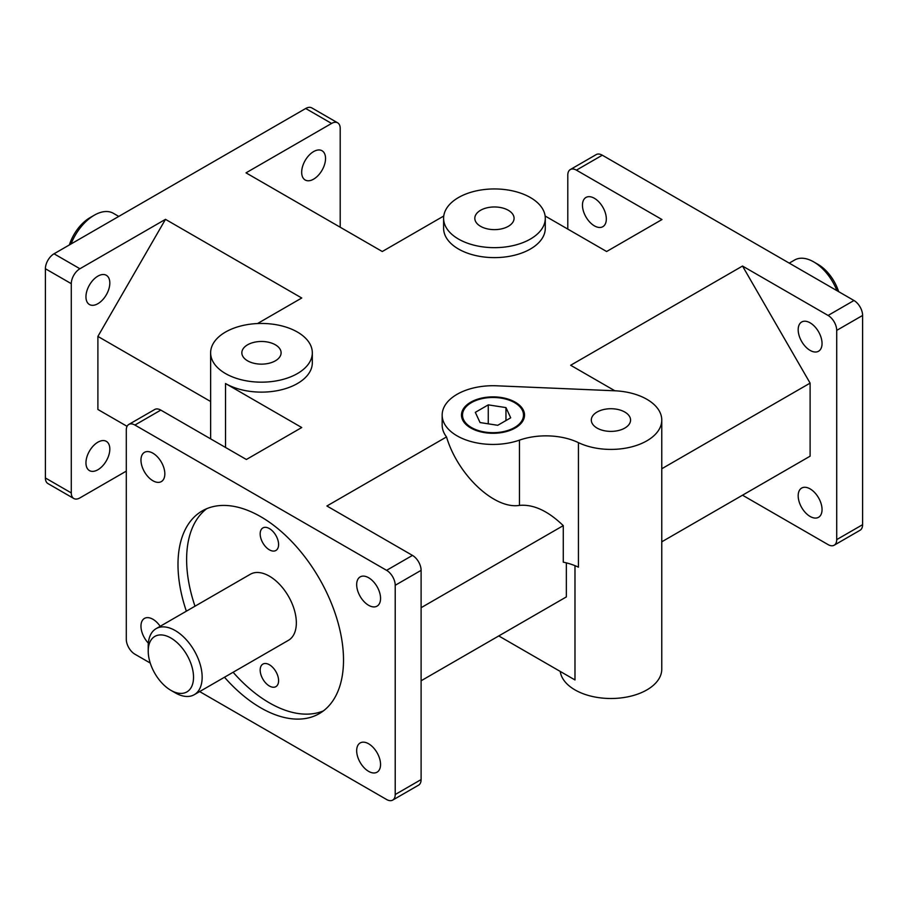 <?xml version="1.0" encoding="UTF-8"?>
<svg xmlns="http://www.w3.org/2000/svg" width="908" height="908" viewBox="0 0 908 908"><rect width="100%" height="100%" fill="white"/><g stroke="black" fill="none" stroke-linecap="round" stroke-linejoin="round"><path stroke-width="1.36" d="M646.882 399.304A50.848 29.351 180 0 1 661.773 420.064A50.848 29.351 180 0 1 632.524 446.634A50.848 29.351 180 0 1 578.43 442.639A50.848 29.351 0 0 0 519.467 440.142A50.848 29.351 180 0 1 468.108 440.675A50.848 29.351 180 0 1 442.162 415.081A50.848 29.351 180 0 1 496.721 385.798L614.648 390.781A50.848 29.351 180 0 1 646.882 399.304M560.247 671.432A50.848 29.351 0 0 0 612.911 698.479A50.848 29.351 0 0 0 661.773 669.151L661.773 420.064M260.176 670.059A13.018 7.514 60 0 1 262.877 664.1A13.018 7.514 60 0 1 275.896 671.614A13.018 7.514 60 0 1 275.896 686.641A13.018 7.514 60 0 1 265.862 683.156A13.018 7.514 60 0 1 260.176 670.059M260.176 533.893A13.018 7.514 60 0 1 262.877 527.934A13.018 7.514 60 0 1 275.896 535.448A13.018 7.514 60 0 1 275.896 550.475A13.018 7.514 60 0 1 265.862 546.991A13.018 7.514 60 0 1 260.176 533.893M206.706 508.696A117.041 67.578 -120 0 0 186.617 559.51A117.041 67.578 -120 0 0 194.993 606.215M233.118 672.26A117.041 67.578 -120 0 0 323.43 710.873M186.356 611.186A117.041 67.578 60 0 1 177.991 564.492A117.041 67.578 60 0 1 202.234 510.909A117.041 67.578 60 0 1 319.276 578.487A117.041 67.578 60 0 1 319.276 713.631A117.041 67.578 60 0 1 224.492 677.243M156.119 628.654L250.313 574.265A38.136 22.019 60 0 1 288.449 596.284A38.136 22.019 60 0 1 288.449 640.31L194.255 694.699A38.136 22.019 -120 0 0 202.155 677.243A38.136 22.019 -120 0 0 185.504 638.869A38.136 22.019 -120 0 0 156.119 628.654A38.136 22.019 -120 0 0 148.22 646.11L148.22 651.093A32.03 18.489 60 0 1 170.874 638.006A32.03 18.489 60 0 1 193.529 677.243A32.03 18.489 60 0 1 170.874 690.318A32.03 18.489 60 0 1 148.22 651.093M54.026 253.797A12.201 7.048 120 0 0 45.4 268.745L71.289 283.682A12.201 7.048 -60 0 1 79.915 268.745L54.026 253.797L305.701 108.495L331.579 123.443A12.201 7.048 -60 0 1 337.685 122.841A12.201 7.048 -60 0 1 340.205 128.425L340.205 227.227M71.289 492.919L45.4 477.971A12.201 7.048 120 0 0 47.931 483.567L73.809 498.503A12.201 7.048 -60 0 1 71.289 492.919L71.289 283.682M126.291 471.127L79.915 497.902A12.201 7.048 -60 0 1 73.809 498.503M337.685 122.841L311.796 107.893A12.201 7.048 120 0 0 305.701 108.495M602.299 155.2A12.201 7.048 -120 0 0 596.204 154.598L570.315 169.546A12.201 7.048 60 0 1 576.421 170.148L602.299 155.2L853.974 300.503L828.085 315.451A12.201 7.048 60 0 1 836.711 330.387L862.6 315.451A12.201 7.048 -120 0 0 853.974 300.503M567.795 229.1L567.795 175.131A12.201 7.048 60 0 1 570.315 169.546M862.6 524.676L836.711 539.624A12.201 7.048 60 0 1 834.191 545.209L860.069 530.261A12.201 7.048 -120 0 0 862.6 524.676L862.6 315.451M834.191 545.209A12.201 7.048 60 0 1 828.085 544.607L742.517 495.201L810.106 456.179L661.773 541.815M392.687 800.107L418.577 785.159A12.201 7.048 -120 0 0 421.108 779.575L395.218 794.523A12.201 7.048 60 0 1 392.687 800.107A12.201 7.048 60 0 1 386.592 799.505L199.658 691.578M386.592 570.337A12.201 7.048 60 0 1 395.218 585.285L421.108 570.337A12.201 7.048 -120 0 0 412.47 555.401L386.592 570.337L134.917 425.046L160.807 410.098A12.201 7.048 -120 0 0 154.712 409.497L128.822 424.433A12.201 7.048 60 0 1 134.917 425.046M150.24 663.044L134.917 654.203A12.201 7.048 60 0 1 126.291 639.255L126.291 430.029A12.201 7.048 60 0 1 128.822 424.433M45.4 477.971L45.4 268.745M545.14 216.013L606.623 251.516L661.989 219.543L576.421 170.148M606.328 218.964A16.877 9.75 60 0 1 602.833 226.694A16.877 9.75 60 0 1 585.955 216.944A16.877 9.75 60 0 1 585.955 197.456A16.877 9.75 60 0 1 598.962 201.985A16.877 9.75 60 0 1 606.328 218.964M421.108 607.702L563.266 525.63C548.012 510.875 533.405 504.133 519.467 505.393C494.554 509.57 457.836 475.111 446.52 436.93L326.903 505.994L412.47 555.401M421.108 779.575L421.108 570.337M257.52 323.543L301.74 298.006L165.483 219.339L79.915 268.745M312.318 352.803A50.848 29.351 180 0 1 261.47 382.166A50.848 29.351 180 0 1 210.633 352.803A50.848 29.351 180 0 1 242.016 325.688A50.848 29.351 180 0 1 297.427 332.056A50.848 29.351 180 0 1 312.318 352.803L312.318 362.769A50.848 29.351 180 0 1 280.935 389.895A50.848 29.351 180 0 1 225.524 383.528L301.74 427.532L246.374 459.493L160.807 410.098M446.52 436.93A50.848 29.351 180 0 1 442.162 425.046L442.162 415.081M828.085 315.451L742.517 266.044L570.667 365.266L614.886 390.792M545.288 218.306L545.288 228.271A50.848 29.351 180 0 1 494.451 257.622A50.848 29.351 180 0 1 443.603 228.271L443.603 218.306A50.848 29.351 180 0 1 474.986 191.179A50.848 29.351 180 0 1 530.397 197.547A50.848 29.351 180 0 1 545.288 218.306A50.848 29.351 180 0 1 494.451 247.657A50.848 29.351 180 0 1 443.603 218.306M331.579 123.443L246.011 172.849L382.279 251.516L443.751 216.013M421.108 680.773L566.354 596.908L498.764 635.94L574.98 679.944L574.98 565.661M461.491 415.489A31.519 18.205 180 0 1 470.719 403.039L471.434 402.63A30.509 17.615 0 0 0 471.434 427.532A30.509 17.615 0 0 0 514.575 427.532A30.509 17.615 0 0 0 514.575 402.63A30.509 17.615 0 0 0 471.434 402.63M514.575 402.63L515.301 403.039A31.519 18.205 180 0 1 524.529 415.489M470.719 427.952A31.519 18.205 180 0 1 461.48 415.081A31.519 18.205 180 0 1 493.01 396.875A31.519 18.205 180 0 1 524.529 415.081A31.519 18.205 180 0 1 505.075 431.89A31.519 18.205 180 0 1 470.719 427.952M505.96 407.601L510.705 417.816L497.754 425.296L480.06 422.56L475.315 412.346L488.266 404.866L505.96 407.601L505.96 420.552M488.266 404.866L488.266 423.832M624.806 412.05A19.624 11.327 180 0 1 630.561 420.064A19.624 11.327 180 0 1 610.936 431.391A19.624 11.327 180 0 1 591.312 420.064A19.624 11.327 180 0 1 603.423 409.587A19.624 11.327 180 0 1 624.806 412.05M97.894 409.474L127.075 426.329L97.894 409.474L97.894 336.414L210.633 401.506M97.894 336.414L165.483 219.339M810.106 456.179L810.106 383.119L661.773 468.755M836.711 539.624L836.711 330.387M742.517 266.044L810.106 383.119M822.046 343.508A16.877 9.75 60 0 1 818.551 351.237A16.877 9.75 60 0 1 801.673 341.487A16.877 9.75 60 0 1 801.673 322A16.877 9.75 60 0 1 814.68 326.517A16.877 9.75 60 0 1 822.046 343.508M822.046 509.57A16.877 9.75 60 0 1 818.551 517.299A16.877 9.75 60 0 1 801.673 507.549A16.877 9.75 60 0 1 801.673 488.061A16.877 9.75 60 0 1 814.68 492.579A16.877 9.75 60 0 1 822.046 509.57M838.651 291.65A32.03 18.489 -120 0 0 818.017 264.387L813.704 261.89A38.136 22.019 60 0 1 836.949 290.674M789.234 263.127L794.636 260.006A38.136 22.019 60 0 1 813.704 261.89M508.321 210.293A19.624 11.327 180 0 1 514.076 218.306A19.624 11.327 180 0 1 494.451 229.633A19.624 11.327 180 0 1 474.816 218.306A19.624 11.327 180 0 1 486.938 207.83A19.624 11.327 180 0 1 508.321 210.293M275.351 344.79A19.624 11.327 180 0 1 281.105 352.803A19.624 11.327 180 0 1 261.47 364.142A19.624 11.327 180 0 1 241.846 352.803A19.624 11.327 180 0 1 253.968 342.339A19.624 11.327 180 0 1 275.351 344.79M395.218 794.523L395.218 585.285M356.674 584.627A16.877 9.75 60 0 1 360.17 576.898A16.877 9.75 60 0 1 377.058 586.636A16.877 9.75 60 0 1 377.058 606.135A16.877 9.75 60 0 1 364.04 601.607A16.877 9.75 60 0 1 356.674 584.627M148.356 643.148A16.877 9.75 60 0 1 140.967 626.134A16.877 9.75 60 0 1 144.463 618.416A16.877 9.75 60 0 1 160.171 626.304M140.967 460.084A16.877 9.75 60 0 1 144.463 452.354A16.877 9.75 60 0 1 161.34 462.104A16.877 9.75 60 0 1 161.34 481.592A16.877 9.75 60 0 1 148.333 477.063A16.877 9.75 60 0 1 140.967 460.084M356.674 750.678A16.877 9.75 60 0 1 360.17 742.948A16.877 9.75 60 0 1 377.058 752.698A16.877 9.75 60 0 1 377.058 772.186A16.877 9.75 60 0 1 364.04 767.669A16.877 9.75 60 0 1 356.674 750.678M170.874 690.318L175.187 692.804A38.136 22.019 -120 0 0 194.255 694.699M578.43 442.639L578.43 567.182A50.848 29.351 0 0 0 563.266 562.154L563.266 525.63M566.354 596.908L566.354 562.869M71.051 243.968A38.136 22.019 -60 0 1 94.296 215.196A38.136 22.019 -60 0 1 113.364 213.301L118.766 216.422M94.296 215.196L89.983 217.682A32.03 18.489 120 0 0 69.349 244.956M109.823 449.085A16.877 9.75 -60 0 1 102.456 466.065A16.877 9.75 -60 0 1 89.449 470.594A16.877 9.75 -60 0 1 89.449 451.106A16.877 9.75 -60 0 1 106.327 441.356A16.877 9.75 -60 0 1 109.823 449.085M325.541 158.48A16.877 9.75 -60 0 1 318.175 175.471A16.877 9.75 -60 0 1 305.167 179.988A16.877 9.75 -60 0 1 305.167 160.5A16.877 9.75 -60 0 1 322.045 150.751A16.877 9.75 -60 0 1 325.541 158.48M109.823 283.024A16.877 9.75 -60 0 1 102.456 300.015A16.877 9.75 -60 0 1 89.449 304.532A16.877 9.75 -60 0 1 89.449 285.044A16.877 9.75 -60 0 1 106.327 275.294A16.877 9.75 -60 0 1 109.823 283.024M225.524 447.462L225.524 383.528M519.467 505.393L519.467 440.142M210.633 438.859L210.633 352.803"/></g></svg>
